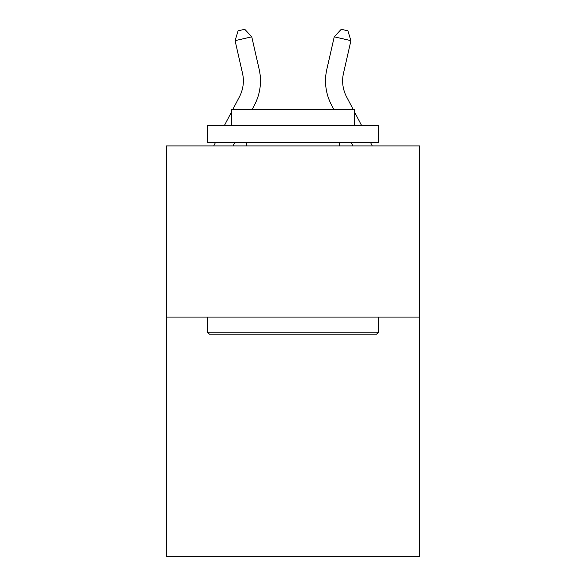 <?xml version="1.0" encoding="UTF-8"?>
<svg xmlns="http://www.w3.org/2000/svg" width="586" height="586" viewBox="0 0 586 586"><rect width="100%" height="100%" fill="white"/><g stroke="black" fill="none" stroke-linecap="round" stroke-linejoin="round"><path stroke-width="0.88" d="M419.657 317.077L419.657 556.7L166.343 556.7L166.343 145.914L419.657 145.914L419.657 317.077L166.343 317.077M232.715 109.633L239.454 96.763A34.23 34.23 -23.2 0 0 242.509 73.272L235.074 40.639L238.099 30.824L244.772 29.3L251.76 36.837L259.195 69.47A51.348 51.348 156.8 0 1 254.617 104.704L252.039 109.633M209.473 334.196L207.422 332.137L378.578 332.137L376.527 334.196L209.473 334.196M378.578 125.375L378.578 142.493L207.422 142.493L207.422 125.375L378.578 125.375M231.382 125.375L231.382 109.633L354.618 109.633L354.618 125.375M378.578 317.077L378.578 332.137M207.422 317.077L207.422 332.137M339.558 142.493L339.558 145.914M246.442 142.493L246.442 145.914M239.454 96.763A34.23 34.23 -23.2 0 0 242.509 73.272M234.818 142.493L233.03 145.914M213.707 145.914L215.501 142.493M224.467 125.375L231.382 112.168M251.76 36.837L235.074 40.639M353.285 109.633L346.546 96.763A34.23 34.23 23.2 0 1 343.491 73.272L350.926 40.639L334.24 36.837L326.805 69.47A51.348 51.348 -156.8 0 0 331.383 104.704L333.961 109.633M334.24 36.837L341.228 29.3L347.901 30.824L350.926 40.639M351.182 142.493L352.97 145.914M372.293 145.914L370.499 142.493M361.533 125.375L354.618 112.168"/></g></svg>
